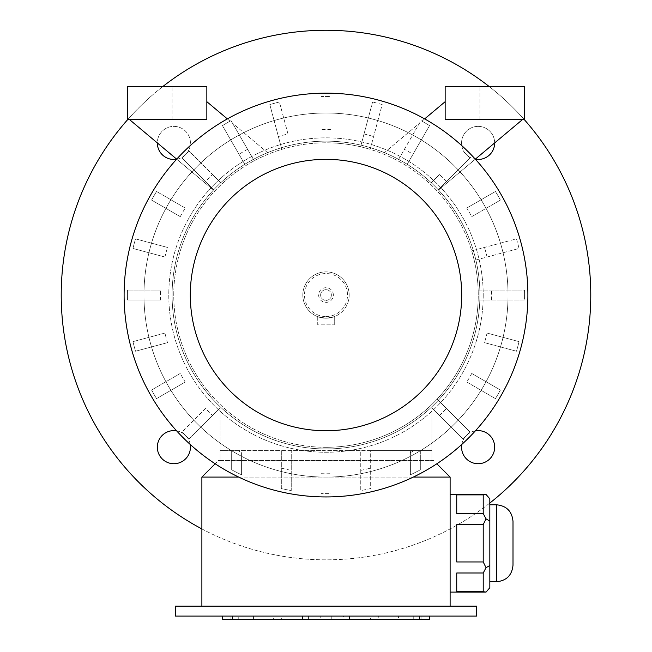 <?xml version="1.0" encoding="UTF-8"?>
<svg xmlns="http://www.w3.org/2000/svg" width="652" height="652" viewBox="0 0 652 652"><rect width="100%" height="100%" fill="white"/><g stroke="black" fill="none" stroke-linecap="round" stroke-linejoin="round"><path stroke-width="0.49" stroke-dasharray="3.26 2.44" d="M343.555 616.091L230.971 616.091L343.555 616.091L343.555 619.4L421.029 619.4L308.445 619.4L343.555 619.4L343.555 616.091M370.466 616.091L237.067 616.091L398.551 616.091L370.466 616.091L370.466 619.4L378.657 619.4L378.657 616.091M175.404 616.091L476.596 616.091L476.596 606.164L175.404 606.164L175.404 616.091M419.611 616.091L349.407 616.091L419.611 616.091L419.611 619.4L429.309 619.4M302.593 616.091L232.389 616.091L302.593 616.091L302.593 619.4L419.611 619.4M232.389 616.091L222.691 616.091L232.389 616.091L232.389 619.4L302.593 619.4M173.88 159.471A16.553 16.553 0 0 1 159.544 134.654A16.553 16.553 0 0 1 188.208 134.654A16.553 16.553 0 0 1 173.88 159.471M176.602 159.251A16.553 16.553 0 0 0 190.327 141.101A16.553 16.553 0 0 0 172.967 126.398A16.553 16.553 0 0 0 157.328 142.927M494.672 142.927A16.553 16.553 0 0 0 478.12 126.374A16.553 16.553 0 0 0 461.575 142.927A16.553 16.553 0 0 1 486.392 128.591A16.553 16.553 0 0 1 486.392 157.254A16.553 16.553 0 0 1 461.575 142.927A16.553 16.553 0 0 0 475.398 159.251M478.12 430.622A16.553 16.553 0 0 1 492.456 455.446A16.553 16.553 0 0 1 463.792 455.446A16.553 16.553 0 0 1 478.12 430.622M475.398 430.842A16.553 16.553 0 0 0 461.795 444.444M483.213 295.046A157.213 157.213 0 0 1 247.393 431.2A157.213 157.213 0 0 1 247.393 158.901A157.213 157.213 0 0 1 483.213 295.046A157.213 157.213 0 0 1 247.393 431.2A157.213 157.213 0 0 1 247.393 158.901A157.213 157.213 0 0 1 483.213 295.046M326 477.085A182.038 182.038 0 0 1 143.962 295.046A182.038 182.038 0 0 1 326 113.008A182.038 182.038 0 0 1 508.038 295.046A182.038 182.038 0 0 1 326 477.085A182.038 182.038 0 0 0 483.645 204.027A182.038 182.038 0 0 0 168.355 204.027A182.038 182.038 0 0 0 326 477.085M190.205 444.444A16.553 16.553 0 0 0 176.602 430.842M326 448.951A153.905 153.905 0 0 0 459.285 218.094A153.905 153.905 0 0 0 192.715 218.094A153.905 153.905 0 0 0 326 448.951A153.905 153.905 0 0 0 479.905 295.046A153.905 153.905 0 0 0 326 141.142A153.905 153.905 0 0 0 172.095 295.046A153.905 153.905 0 0 0 326 448.951M524.338 119.634A264.777 264.777 0 0 0 489.187 86.537M162.813 86.537A264.777 264.777 0 0 0 127.662 119.634M201.884 528.935A264.777 264.777 0 0 0 489.831 503.051M590.777 295.046A264.777 264.777 0 0 0 193.611 65.738A264.777 264.777 0 0 0 193.611 524.355A264.777 264.777 0 0 0 590.777 295.046M190.425 447.166A16.553 16.553 0 0 1 165.608 461.502A16.553 16.553 0 0 1 165.608 432.838A16.553 16.553 0 0 1 190.425 447.166M349.17 295.046A23.17 23.17 0 0 0 326 271.876A23.17 23.17 0 0 0 302.83 295.046A23.17 23.17 0 0 0 326 318.217A23.17 23.17 0 0 0 349.17 295.046M326 289.684A5.363 5.363 0 0 0 320.637 295.046A5.363 5.363 0 0 0 326 300.409A5.363 5.363 0 0 0 331.363 295.046A5.363 5.363 0 0 0 326 289.684A5.363 5.363 0 0 1 331.363 295.046A5.363 5.363 0 0 1 326 300.409A5.363 5.363 0 0 1 320.637 295.046A5.363 5.363 0 0 1 326 289.684M326 318.217A23.17 23.17 0 0 0 346.065 283.465A23.17 23.17 0 0 0 305.935 283.465A23.17 23.17 0 0 0 326 318.217L317.728 316.685L326 318.217L334.272 316.685L326 318.217M326 316.562A21.516 21.516 0 0 0 344.631 284.288A21.516 21.516 0 0 0 307.369 284.288A21.516 21.516 0 0 0 326 316.562M333.351 295.046A7.351 7.351 0 0 0 322.324 288.681A7.351 7.351 0 0 0 322.324 301.411A7.351 7.351 0 0 0 333.351 295.046M317.728 316.685L317.728 324.835L334.272 324.835L317.728 324.835L317.728 316.685M334.272 316.685L334.272 324.835L334.272 316.685M483.213 591.674L456.734 591.674L456.734 573.002L456.734 591.674L456.734 573.002L456.734 591.674L456.734 573.002L483.213 573.002L456.734 573.002L456.734 591.674L483.213 591.674L456.734 591.674L456.734 573.002L483.213 573.002L483.213 591.674L486.042 592.097L483.213 591.674L486.042 592.097L489.831 587.721L489.831 543.279L489.831 587.721L489.831 565.496L486.042 567.688L483.213 561.951L483.213 524.607L483.213 561.951L486.042 567.688L483.213 573.002L483.213 591.674L483.213 573.002L486.042 567.688L489.831 565.496L489.831 543.279L489.831 576.604L489.831 498.837L489.831 509.945L489.831 498.837L486.042 494.461L456.734 494.876L456.734 513.548L456.734 494.876L456.734 513.548L456.734 494.876L456.734 513.548L456.734 494.876L456.734 513.548L483.213 513.548L456.734 513.548L483.213 513.548L483.213 494.876L483.213 513.548L486.042 518.87L489.831 521.054L489.831 509.945L489.831 543.279L489.831 509.945L489.831 521.054L486.042 518.87L483.213 513.548L483.213 494.876L486.042 494.461L450.116 494.461L450.116 592.097L450.116 494.461M483.213 524.607L486.042 518.87L483.213 524.607L456.734 524.607L456.734 561.951L456.734 524.607L456.734 561.951L456.734 524.607L456.734 561.951L456.734 524.607L456.734 561.951L483.213 561.951L456.734 561.951L483.213 561.951L483.213 524.607L456.734 524.607L483.213 524.607L486.042 518.87L489.831 521.054L489.831 543.279L489.831 521.054M489.831 576.604L489.831 543.279L489.831 576.604M483.213 494.876L456.734 494.876L486.042 494.461M486.042 518.87L483.213 513.548M483.213 573.002L486.042 567.688L489.831 565.496M486.042 567.688L483.213 561.951M201.884 606.164L450.116 606.164L201.884 606.164L201.884 477.085L450.116 477.085L450.116 606.164M413.319 477.085L238.681 477.085M431.909 460.532L433.564 460.532L431.909 460.532L431.909 450.605L220.091 450.605L231.672 450.605L231.672 469.799A198.583 198.583 0 0 0 241.599 474.803L241.599 452.586A178.721 178.721 0 0 1 237.996 450.605L281.322 450.605L281.322 488.535A198.583 198.583 0 0 0 291.248 490.565L291.248 450.605L321.037 450.605L321.037 493.572A198.583 198.583 0 0 0 330.963 493.572L330.963 450.605L360.752 450.605L360.752 490.565A198.583 198.583 0 0 0 370.678 488.535L370.678 450.605L410.401 450.605L410.401 474.803A198.583 198.583 0 0 0 420.328 469.799L420.328 450.605L431.909 450.605L431.909 407.981L431.909 460.532L220.091 460.532L220.091 407.981L220.091 460.532L431.909 460.532M420.328 450.605L410.401 450.605L410.401 474.803A198.583 198.583 0 0 0 420.328 469.799L420.328 450.605M370.678 450.605L360.752 450.605L360.752 490.565A198.583 198.583 0 0 0 370.678 488.535L370.678 450.605M330.963 450.605L321.037 450.605L321.037 493.572A198.583 198.583 0 0 0 330.963 493.572L330.963 450.605M291.248 450.605L281.322 450.605L281.322 488.535A198.583 198.583 0 0 0 291.248 490.565L291.248 450.605M237.996 450.605L231.672 450.605L231.672 469.799A198.583 198.583 0 0 0 241.599 474.803L241.599 452.586M326 447.296A152.25 152.25 0 0 0 478.226 292.561A152.25 152.25 0 0 0 321.037 142.878A152.25 152.25 0 0 1 330.963 142.878L330.963 96.529A198.583 198.583 0 0 0 321.037 96.529L321.037 142.878A152.25 152.25 0 0 0 214.891 399.138A152.25 152.25 0 0 0 478.169 300.01L524.518 300.01A198.583 198.583 0 0 0 524.518 290.083L478.169 290.083A152.25 152.25 0 0 0 474.265 260.458L519.041 248.461A198.583 198.583 0 0 0 516.474 238.868L471.698 250.865A152.25 152.25 0 0 0 370.181 149.349L382.178 104.573A198.583 198.583 0 0 0 372.585 102.005A198.583 198.583 0 0 1 382.178 104.573L370.181 149.349A152.25 152.25 0 0 0 330.963 142.878L330.963 96.529A198.583 198.583 0 0 0 321.037 96.529L321.037 142.878A152.25 152.25 0 0 0 173.774 297.532A152.25 152.25 0 0 0 326 447.296M471.698 250.865A152.25 152.25 0 0 1 474.265 260.458L519.041 248.461A198.583 198.583 0 0 0 516.474 238.868L471.698 250.865M478.169 290.083A152.25 152.25 0 0 1 478.169 300.01L524.518 300.01A198.583 198.583 0 0 0 524.518 290.083L478.169 290.083M189.137 438.935L220.091 407.981L189.137 438.935A198.583 198.583 0 0 1 182.112 431.909A198.583 198.583 0 0 0 189.137 438.935M205.527 408.502L182.112 431.909L205.527 408.502A165.486 165.486 0 0 0 212.544 415.52M185.233 382.056L156.561 398.608A198.583 198.583 0 0 1 151.59 390.01A198.583 198.583 0 0 0 156.561 398.608L185.233 382.056A165.486 165.486 0 0 1 180.27 373.449L151.59 390.01L180.27 373.449M167.507 342.65L135.526 351.224A198.583 198.583 0 0 1 132.959 341.632A198.583 198.583 0 0 0 135.526 351.224L167.507 342.65A165.486 165.486 0 0 1 164.94 333.066L132.959 341.632L164.94 333.066M160.588 300.01L127.482 300.01A198.583 198.583 0 0 1 127.482 290.083A198.583 198.583 0 0 0 127.482 300.01L160.588 300.01A165.486 165.486 0 0 1 160.588 290.083L127.482 290.083L160.588 290.083M164.94 257.027L132.959 248.461A198.583 198.583 0 0 1 135.526 238.868A198.583 198.583 0 0 0 132.959 248.461L164.94 257.027A165.486 165.486 0 0 1 167.507 247.442L135.526 238.868L167.507 247.442M180.27 216.643L151.59 200.082A198.583 198.583 0 0 1 156.561 191.484A198.583 198.583 0 0 0 151.59 200.082L180.27 216.643A165.486 165.486 0 0 1 185.233 208.045L156.561 191.484L185.233 208.045M205.527 181.59L182.112 158.183L205.527 181.59A165.486 165.486 0 0 1 212.544 174.573L189.137 151.158A198.583 198.583 0 0 0 182.112 158.183A198.583 198.583 0 0 1 189.137 151.158L220.743 182.764A153.905 153.905 0 0 1 244.793 164.312L222.438 125.608A198.583 198.583 0 0 1 230.066 121.174L227.352 118.892M212.544 174.573L220.743 182.764A153.905 153.905 0 0 1 244.793 164.312L222.438 125.608A198.583 198.583 0 0 1 230.066 121.174L206.847 101.696L206.847 119.634L129.569 119.634L213.481 190.042A153.905 153.905 0 0 1 213.717 189.789L182.112 158.183A198.583 198.583 0 0 1 189.137 151.158A198.583 198.583 0 0 0 182.112 158.183L213.717 189.789A153.905 153.905 0 0 0 213.481 190.042L176.684 159.161M466.767 208.045L495.438 191.484A198.583 198.583 0 0 1 500.41 200.082A198.583 198.583 0 0 0 495.438 191.484L466.767 208.045A165.486 165.486 0 0 1 471.73 216.643L500.41 200.082L471.73 216.643M487.06 333.066L519.041 341.632A198.583 198.583 0 0 1 516.474 351.224A198.583 198.583 0 0 0 519.041 341.632L487.06 333.066A165.486 165.486 0 0 1 484.493 342.65L516.474 351.224L484.493 342.65M471.73 373.449L500.41 390.01A198.583 198.583 0 0 1 495.438 398.608A198.583 198.583 0 0 0 500.41 390.01L471.73 373.449A165.486 165.486 0 0 1 466.767 382.056L495.438 398.608L466.767 382.056M431.909 407.981L462.863 438.935A198.583 198.583 0 0 0 469.888 431.909L437.109 399.138L469.888 431.909A198.583 198.583 0 0 1 462.863 438.935L431.909 407.981M446.473 181.59L469.888 158.183A198.583 198.583 0 0 0 462.863 151.158A198.583 198.583 0 0 1 469.888 158.183L438.283 189.789A153.905 153.905 0 0 1 438.519 190.042L522.431 119.634L445.153 119.634L445.153 101.696L421.934 121.174A198.583 198.583 0 0 1 429.562 125.608A198.583 198.583 0 0 0 420.964 120.636L397.785 160.783L420.964 120.636A198.583 198.583 0 0 1 429.562 125.608L407.207 164.312A153.905 153.905 0 0 1 431.257 182.764L439.456 174.573A165.486 165.486 0 0 1 446.473 181.59L438.283 189.789A153.905 153.905 0 0 1 438.519 190.042L475.316 159.161M424.648 118.892L421.934 121.174A198.583 198.583 0 0 1 429.562 125.608L407.207 164.312A153.905 153.905 0 0 1 431.257 182.764L439.456 174.573M231.036 120.636A198.583 198.583 0 0 0 222.438 125.608A198.583 198.583 0 0 1 231.036 120.636L254.215 160.783L231.036 120.636M232.552 123.261L253.392 159.349A153.905 153.905 0 0 1 267.589 152.658L232.552 123.261L253.392 159.349A153.905 153.905 0 0 1 267.589 152.658L232.552 123.261M269.822 104.573L281.819 149.349L269.822 104.573A198.583 198.583 0 0 1 279.415 102.005A198.583 198.583 0 0 0 269.822 104.573M287.98 133.986L279.415 102.005L287.98 133.986A165.486 165.486 0 0 0 278.396 136.553M372.585 102.005L360.589 146.781L372.585 102.005M398.608 159.349L419.448 123.261L384.411 152.658A153.905 153.905 0 0 1 398.608 159.349L419.448 123.261L384.411 152.658A153.905 153.905 0 0 1 398.608 159.349M413.009 154.28L429.562 125.608L413.009 154.28A165.486 165.486 0 0 0 404.403 149.316M206.847 101.696L206.847 119.634L129.569 119.634M439.456 415.52A165.486 165.486 0 0 0 446.473 408.502M206.847 119.634L206.847 86.537L127.417 86.537L127.417 119.634L206.847 119.634M148.933 119.634L172.095 119.634L148.933 119.634L172.095 119.634L148.933 119.634L148.933 86.537L172.095 86.537L148.933 86.537L172.095 86.537L148.933 86.537L148.933 119.634M330.963 129.634A165.486 165.486 0 0 0 321.037 129.634M487.06 257.027A165.486 165.486 0 0 0 484.493 247.442M491.412 300.01A165.486 165.486 0 0 0 491.412 290.083M462.863 151.158A198.583 198.583 0 0 1 469.888 158.183A198.583 198.583 0 0 0 462.863 151.158M522.431 119.634L445.153 119.634L445.153 86.537L524.583 86.537L524.583 119.634L445.153 119.634L445.153 101.696M503.067 119.634L479.905 119.634L503.067 119.634L479.905 119.634L503.067 119.634L503.067 86.537L479.905 86.537L503.067 86.537L479.905 86.537L503.067 86.537L503.067 119.634M247.597 149.316A165.486 165.486 0 0 0 238.991 154.28M364.02 133.986A165.486 165.486 0 0 1 373.604 136.553M410.401 452.586A178.721 178.721 0 0 0 414.004 450.605M360.752 470.361A178.721 178.721 0 0 0 370.678 468.095M281.322 468.095A178.721 178.721 0 0 0 291.248 470.361M321.037 473.702A178.721 178.721 0 0 0 330.963 473.702M527.892 295.046A201.892 201.892 0 0 0 326 93.154A201.892 201.892 0 0 0 124.108 295.046A201.892 201.892 0 0 0 326 496.938A201.892 201.892 0 0 0 527.892 295.046M201.884 477.085L218.436 460.532L220.091 460.532L218.436 460.532L215.168 463.8M450.116 477.085L436.832 463.8M489.831 543.279L489.831 509.945L489.831 543.279M489.831 504.787L496.449 504.787L496.449 581.763L496.449 504.787L496.449 581.763L489.831 581.763M513.002 521.339L513.002 565.211L513.002 521.339M222.691 619.4L232.389 619.4M238.241 619.4L308.445 619.4L230.971 619.4L238.241 619.4L238.241 616.091L238.241 619.4M378.657 619.4L414.933 619.4L414.933 616.091M414.933 619.4L326 619.4L326 616.091M326 619.4L237.067 619.4L237.067 616.091M237.067 619.4L273.343 619.4L273.343 616.091M273.343 619.4L281.534 619.4L281.534 616.091M281.534 619.4L253.449 619.4L253.449 616.091M253.449 619.4L320.205 619.4L320.205 616.091L320.205 619.4L331.795 619.4L331.795 616.091L331.795 619.4L398.551 619.4L398.551 616.091M398.551 619.4L370.466 619.4M349.407 619.4L349.407 616.091M413.759 619.4L413.759 616.091L413.759 619.4M308.445 619.4L308.445 616.091L308.445 619.4M172.095 119.634L172.095 86.537L172.095 119.634M479.905 119.634L479.905 86.537L479.905 119.634M486.042 592.097L450.116 592.097M421.029 619.4L421.029 616.091M230.971 619.4L230.971 616.091"/><path stroke-width="0.98" d="M476.596 616.091L175.404 616.091L175.404 606.164L476.596 606.164L476.596 616.091M157.328 142.927L157.328 142.927A16.553 16.553 0 0 0 176.602 159.251M475.398 159.251A16.553 16.553 0 0 0 494.672 142.927M461.795 444.444A16.553 16.553 0 0 0 476.759 463.662A16.553 16.553 0 0 0 494.672 447.166A16.553 16.553 0 0 0 475.398 430.842M176.602 430.842A16.553 16.553 0 0 0 157.385 445.805A16.553 16.553 0 0 0 173.88 463.719A16.553 16.553 0 0 0 190.205 444.444M489.831 503.051A264.777 264.777 0 0 0 524.338 119.634M489.187 86.537A264.777 264.777 0 0 0 162.813 86.537M127.662 119.634A264.777 264.777 0 0 0 201.884 528.935M483.213 494.876L456.734 494.876L456.734 513.548L483.213 513.548L483.213 494.876L486.042 494.461L489.831 498.837L489.831 587.721L486.042 592.097L450.116 592.097M483.213 513.548L486.042 518.87L483.213 524.607L456.734 524.607L456.734 561.951L483.213 561.951L483.213 524.607M489.831 521.054L486.042 518.87M483.213 561.951L486.042 567.688L483.213 573.002L456.734 573.002L456.734 591.674L483.213 591.674L483.213 573.002M489.831 565.496L486.042 567.688M483.213 591.674L486.042 592.097M238.681 477.085L201.884 477.085L201.884 606.164M436.832 463.8L450.116 477.085L450.116 606.164M450.116 477.085L413.319 477.085M227.352 118.892L206.847 101.696M129.569 119.634L176.684 159.161M206.847 119.634L206.847 86.537L127.417 86.537L127.417 119.634L206.847 119.634M445.153 119.634L445.153 86.537L524.583 86.537L524.583 119.634L445.153 119.634M475.316 159.161L522.431 119.634M445.153 101.696L424.648 118.892M326 496.938A201.892 201.892 0 0 0 500.842 194.1A201.892 201.892 0 0 0 151.158 194.1A201.892 201.892 0 0 0 326 496.938M326 430.744A135.697 135.697 0 0 0 443.515 227.198A135.697 135.697 0 0 0 208.485 227.198A135.697 135.697 0 0 0 326 430.744M215.168 463.8L201.884 477.085M489.831 504.787L496.449 504.787C506.498 505.773 512.016 511.282 513.002 521.339C512.016 511.282 506.498 505.773 496.449 504.787L496.449 581.763C506.506 580.785 512.016 575.268 513.002 565.211L513.002 521.339L513.002 565.211C512.016 575.268 506.506 580.785 496.449 581.763L489.831 581.763M429.309 616.091L429.309 619.4L222.691 619.4L222.691 616.091M419.611 619.4L419.611 616.091M349.407 619.4L349.407 616.091M302.593 619.4L302.593 616.091M232.389 619.4L232.389 616.091M486.042 494.461L450.116 494.461"/></g></svg>
